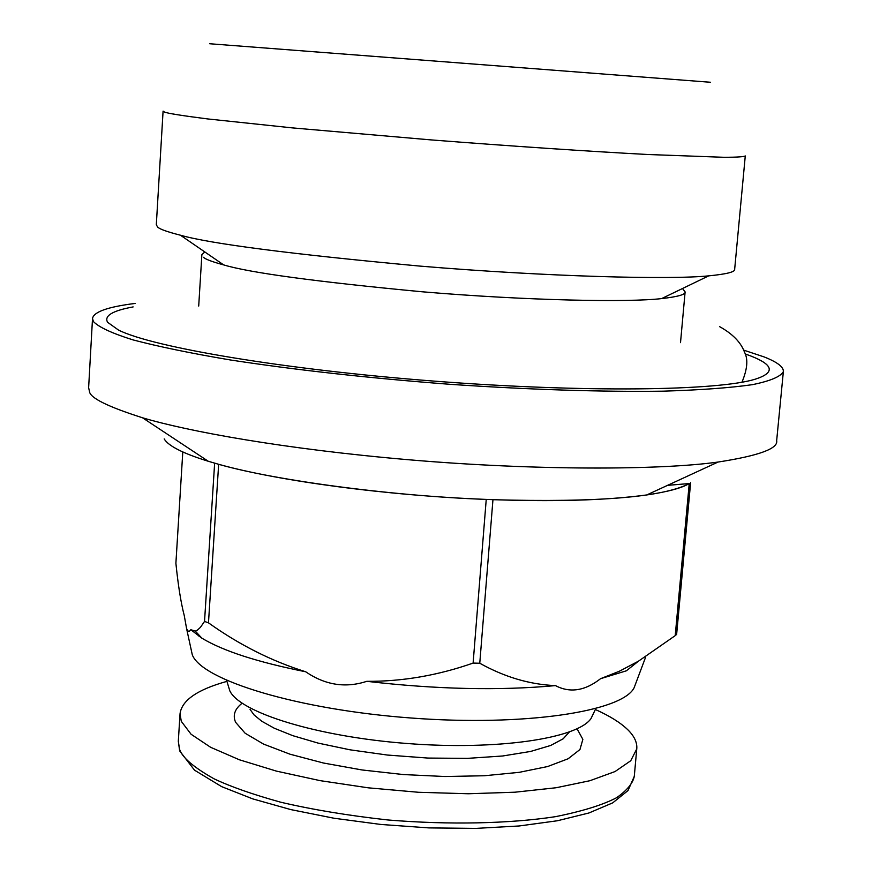<?xml version="1.0" encoding="UTF-8"?>
<svg xmlns="http://www.w3.org/2000/svg" width="872" height="872" viewBox="0 0 872 872"><rect width="100%" height="100%" fill="white"/><g stroke="black" fill="none" stroke-linecap="round" stroke-linejoin="round"><path stroke-width="1.31" d="M182.793 451.958L175.893 563.258C178.139 585.297 180.918 602.737 184.254 615.567L186.575 628.538L187.763 630.925L189.344 631.361L190.805 629.715L201.835 638.151C223.025 650.981 257.654 662.186 305.701 671.778C325.18 685.109 345.541 688.291 366.774 681.326C436.174 689.36 499.078 690.788 555.475 685.61C569.917 693.218 584.948 690.907 600.59 678.678L626.347 670.819L638.468 661.172L675.222 635.634L689.24 483.557C663.298 497.193 597.865 502.577 492.953 499.7L479.764 663.243L473.115 663.08L486.238 499.405C552.139 501.967 605.659 500.474 646.795 494.936C667.701 491.83 681.85 488.037 689.24 483.557L667.581 485.333M690.624 482.685L676.628 634.413L675.222 635.634M226.862 681.392C197.432 689.545 181.823 700.325 180.035 713.743L181.278 721.308L191.088 734.257L210.61 747.282L239.386 759.784L276.402 771.11L320.079 780.636L368.3 787.83L418.615 792.288L468.362 793.76L514.981 792.201L556.129 787.743L589.93 780.713L615.054 771.546L630.739 760.744L636.767 748.895C637.323 742.562 634.347 736.186 627.829 729.766C620.57 722.714 609.746 715.956 595.358 709.503M593.505 713.361L590.976 718.615C577.286 738.584 497.149 750.519 407.104 743.5C316.994 736.655 239.964 712.631 229.805 690.831L229.598 690.406M635.808 683.277L634.075 687.866C622.041 711.65 524.486 726.561 411.224 718.016C297.962 709.688 202.119 680.345 192.309 654.883L186.575 628.538M198.358 635.884L199.143 635.241M600.59 678.678L619.305 671.266L638.457 661.183M479.764 663.243C504.626 677.097 529.86 684.553 555.475 685.61M366.774 681.326C402.232 681.566 437.679 675.484 473.115 663.08M208.473 622.837L204.528 621.42L214.643 463.13C268.794 479.524 388.825 495.896 486.238 499.405C386.885 495.579 277.612 480.853 218.654 464.296L208.473 622.837C239.299 644.855 271.715 661.172 305.701 671.778M190.805 629.715L195.317 631.11L197.268 630.238L200.407 627.371L204.528 621.42M214.643 463.13L208.136 461.223C183.12 453.462 168.47 446.028 164.187 438.921M92.508 318.672L88.628 387.659L89.467 391.474C90.078 397.937 107.757 406.701 142.496 417.764C187.415 431.226 283.378 449.015 409.197 459.795C535.114 470.608 660.377 470.172 718.048 462.051C758.836 455.74 778.38 448.59 776.669 440.6L783.361 371.614C783.71 366.981 777.235 362.054 763.937 356.855L743.696 350.141M135.106 303.434C107.877 306.857 93.686 311.871 92.519 318.465L93.402 321.55C98.83 327.207 112.008 333.311 132.925 339.873C158.344 346.576 190.772 353.269 230.219 359.94C295.412 369.946 368.54 378.067 449.614 384.28C528.705 389.686 603.261 392.029 663.221 391.168C700.172 390.035 729.897 387.877 752.383 384.672C770.368 380.977 780.691 376.628 783.361 371.614M745.091 353.879L751.272 356.179C773.747 365.074 775.143 372.726 755.457 379.124C718.212 390.841 584.447 392.716 434.463 381.14C284.577 369.652 153.047 347.361 118.581 330.117L107.605 322.302C103.953 315.838 112.466 310.715 133.144 306.911M198.707 306.05L201.868 254.722L204.789 251.943M203.438 257.284C205.432 259.246 212.158 261.785 223.635 264.892C249.795 272.762 315.937 281.721 422.048 291.771C527.44 300.698 628.854 302.486 661.619 298.595C677.871 296.752 685.697 294.518 685.12 291.913L682.493 288.512M157.658 227.058C159.554 229.107 167.151 231.821 180.45 235.211C210.544 243.768 290.267 254.057 419.617 266.069C548.401 276.871 671.091 279.759 708.718 275.857C726.638 274.113 735.281 271.933 734.66 269.306L745.277 155.925C744.208 156.764 737.331 157.233 724.621 157.32L647.122 154.475C588.84 151.357 510.022 146.071 430.397 139.847L292.458 127.901L207.634 118.93C181.888 115.638 167.511 113.349 164.525 112.074L163.086 111.126L156.306 224.802L157.658 227.058M209.662 43.742L710.418 82.262L209.662 43.742M322.106 52.385L597.364 73.564L322.106 52.385M577.079 728.818L582.856 739.358L579.956 749.528L568.141 758.76L547.605 766.543L519.243 772.33L484.352 775.753L444.949 776.516L403.333 774.554L361.978 769.954L323.512 763.033L290.049 754.215L263.54 744.089L245.152 733.254L235.636 722.332C232.552 715.378 234.71 709.012 242.111 703.235M569.329 732.044L563.181 738.791L550.701 745.462L530.623 751.446L502.545 756.002L467.457 758.368L427.912 758.062L387.539 755.065L350.01 749.811L318.008 743.075L292.785 735.663L274.331 728.251L261.807 721.275L254.09 714.953L250.035 709.394M636.756 748.885L634.282 776.353C632.898 783.285 627.012 790.392 616.624 797.695C602.824 804.921 582.452 811.243 555.508 816.661C510.185 823.637 449.374 825.065 387.833 819.963C347.852 815.505 312.143 809.587 280.708 802.207C252.847 794.468 230.633 786.675 214.054 778.816C193.595 767.306 182.085 757.408 179.523 749.113L178.313 741.265L180.035 713.743M634.282 776.353L628.025 790.555L612.689 802.872L588.949 812.977L557.448 820.748L519.2 825.969L475.687 828.4L428.85 827.899L380.879 824.454L334.118 818.252L290.768 809.587L252.771 798.894L221.662 786.642L194.521 770.172L179.665 750.901L178.313 741.265M226.644 680.4L229.805 690.831M595.783 708.631L590.976 718.615M645.716 656.921L634.075 687.866M201.835 638.151L195.317 631.11M142.496 417.764L208.136 461.168M718.048 462.051L646.795 494.925M719.64 326.662C732.665 333.889 740.982 342.445 744.579 352.343C748.252 359.264 747.38 369.227 741.952 382.219M685.12 291.913L680.509 342.652M180.45 235.211L223.635 264.892M708.718 275.857L661.619 298.595"/></g></svg>
